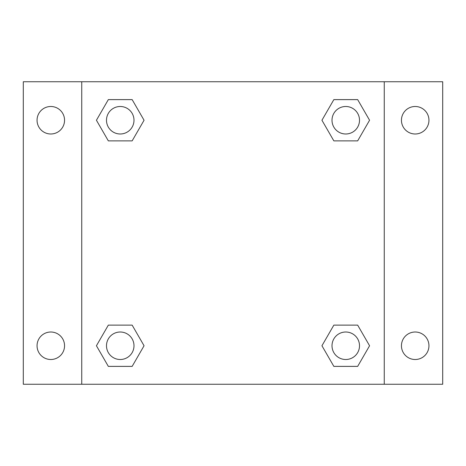 <?xml version="1.0" encoding="UTF-8"?>
<svg xmlns="http://www.w3.org/2000/svg" width="466" height="466" viewBox="0 0 466 466"><rect width="100%" height="100%" fill="white"/><g stroke="black" fill="none" stroke-linecap="round" stroke-linejoin="round"><path stroke-width="0.7" d="M23.3 81.742L442.7 81.742L442.7 384.258L23.3 384.258L23.3 81.742M415.2 106.493A13.753 13.753 0 0 1 428.947 120.245A13.753 13.753 0 0 1 415.2 133.992A13.753 13.753 0 0 1 401.447 120.245A13.753 13.753 0 0 1 415.2 106.493M415.2 332.008A13.753 13.753 0 0 1 428.947 345.755A13.753 13.753 0 0 1 415.2 359.507A13.753 13.753 0 0 1 401.447 345.755A13.753 13.753 0 0 1 415.2 332.008M50.8 332.008A13.753 13.753 0 0 1 64.553 345.755A13.753 13.753 0 0 1 50.8 359.507A13.753 13.753 0 0 1 37.053 345.755A13.753 13.753 0 0 1 50.8 332.008M50.8 106.493A13.753 13.753 0 0 1 64.553 120.245A13.753 13.753 0 0 1 50.8 133.992A13.753 13.753 0 0 1 37.053 120.245A13.753 13.753 0 0 1 50.8 106.493M108.333 325.128L132.152 325.128L144.058 345.755L132.152 366.381L108.333 366.381L96.427 345.755L108.333 325.128L132.152 325.128L108.333 325.128M333.848 99.619L357.667 99.619L369.573 120.245L357.667 140.872L333.848 140.872L321.942 120.245L333.848 99.619L357.667 99.619L333.848 99.619M81.742 384.258L81.742 81.742M384.258 81.742L384.258 384.258M108.333 99.619L132.152 99.619L144.058 120.245L132.152 140.872L108.333 140.872L96.427 120.245L108.333 99.619L132.152 99.619L108.333 99.619M333.848 325.128L357.667 325.128L369.573 345.755L357.667 366.381L333.848 366.381L321.942 345.755L333.848 325.128L357.667 325.128L333.848 325.128M357.667 366.381L333.848 366.381L357.667 366.381M359.507 345.755A13.753 13.753 0 0 0 338.881 333.848A13.753 13.753 0 0 0 338.881 357.667A13.753 13.753 0 0 0 359.507 345.755M132.152 366.381L108.333 366.381L132.152 366.381M133.992 345.755A13.753 13.753 0 0 0 113.366 333.848A13.753 13.753 0 0 0 113.366 357.667A13.753 13.753 0 0 0 133.992 345.755M357.667 140.872L333.848 140.872L357.667 140.872M359.507 120.245A13.753 13.753 0 0 0 338.881 108.333A13.753 13.753 0 0 0 338.881 132.152A13.753 13.753 0 0 0 359.507 120.245M132.152 140.872L108.333 140.872L132.152 140.872M133.992 120.245A13.753 13.753 0 0 0 113.366 108.333A13.753 13.753 0 0 0 113.366 132.152A13.753 13.753 0 0 0 133.992 120.245"/></g></svg>
